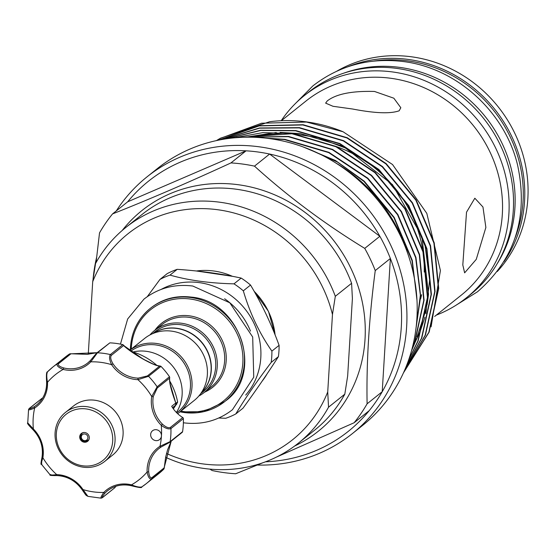 <?xml version="1.0" encoding="UTF-8"?>
<svg xmlns="http://www.w3.org/2000/svg" width="555" height="555" viewBox="0 0 555 555"><rect width="100%" height="100%" fill="white"/><g stroke="black" fill="none" stroke-linecap="round" stroke-linejoin="round"><path stroke-width="0.83" d="M496.857 264.242A128.378 119.117 -128.7 0 0 399.898 67.412A128.378 119.117 -128.7 0 0 343.947 73.1M515.179 237.596A128.378 119.117 -128.7 0 0 408.029 60.904A128.378 119.117 -128.7 0 0 373.973 61.078M104.673 461.448L112.714 455.01A31.385 29.124 -128.7 0 0 121.566 422.889A31.385 29.124 -128.7 0 0 94.96 400.252A31.385 29.124 -128.7 0 0 73.503 405.989L65.455 412.421A31.385 29.124 51.3 0 1 86.913 406.683A31.385 29.124 51.3 0 1 113.518 429.327A31.385 29.124 51.3 0 1 104.673 461.448A31.385 29.124 51.3 0 1 83.215 467.185A31.385 29.124 51.3 0 1 56.603 444.541A31.385 29.124 51.3 0 1 65.455 412.421M86.254 408.938A29.505 27.375 -128.7 0 0 56.339 433.524A29.505 27.375 -128.7 0 0 82.771 465.805A29.505 27.375 -128.7 0 0 112.686 441.225A29.505 27.375 -128.7 0 0 86.254 408.938M84.811 432.532A5.023 4.662 51.3 0 1 89.064 436.154A5.023 4.662 51.3 0 1 87.648 441.294A5.023 4.662 51.3 0 1 84.214 442.21A5.023 4.662 51.3 0 1 79.962 438.589A5.023 4.662 51.3 0 1 81.377 433.448A5.023 4.662 51.3 0 1 84.811 432.532M183.372 418.623A74.703 69.313 51.3 0 1 182.574 431.672A1.256 1.165 51.3 0 1 182.172 432.38L169.74 442.328L161.006 447.059A1.256 0.465 -122.9 0 1 161.006 447.059A30.761 28.541 -128.7 0 0 158.869 448.6A30.761 28.541 -128.7 0 0 148.684 471.736C149.129 476.058 150.155 478.07 151.765 477.779A1.256 1.165 51.3 0 1 151.494 478.951A74.703 69.313 51.3 0 1 146.173 483.717L158.605 473.769A74.703 69.313 51.3 0 0 163.836 469.1L151.494 478.951C149.559 479.353 148.102 477.036 147.117 471.993A32.017 29.706 51.3 0 1 159.958 446.296L170.142 441.62A1.256 1.165 -128.7 0 1 169.74 442.328L169.74 442.328A1.256 1.165 -128.7 0 1 169.386 442.515L161.019 447.046A1.256 0.465 -122.9 0 1 159.958 446.296A67.169 62.327 -128.7 0 0 161.45 435.904A5.647 5.245 -128.7 0 0 158.425 430.416A5.647 5.245 -128.7 0 0 152.528 430.756A5.647 5.245 -128.7 0 0 153.679 439.914A5.647 5.245 -128.7 0 0 159.583 439.581A5.647 5.245 -128.7 0 0 161.45 435.904A67.169 62.327 -128.7 0 0 161.241 425.276L162.421 424.152C165.716 427.1 168.345 428.21 170.309 427.482L182.741 417.533A1.256 1.165 51.3 0 1 183.372 418.623L170.94 428.564C168.644 429.494 165.411 428.398 161.241 425.276A32.017 29.706 51.3 0 1 151.73 396.527L157.127 386.793L169.483 376.734A74.703 69.313 51.3 0 0 161.075 366.466L159.687 366.092C156.787 365.981 151.196 363.608 142.912 358.981C134.144 353.903 127.712 349.428 123.612 345.557L111.298 355.408C110.168 357.156 110.729 359.938 112.977 363.761L111.631 364.684C109.391 359.973 108.967 356.601 110.362 354.569A1.256 1.165 51.3 0 1 111.298 355.408M160.652 366.154L159.687 366.092L147.373 375.943A1.256 1.165 51.3 0 1 148.546 376.311L137.917 379.655A32.017 29.706 51.3 0 1 123.141 375.437A32.017 29.706 51.3 0 1 111.631 364.684A67.169 62.327 -128.7 0 0 90.805 361.839A1.256 0.465 -135.9 0 1 90.271 360.674A1.256 0.465 -135.9 0 1 90.285 360.66L96.397 353.368A1.256 1.165 51.3 0 1 96.674 353.042L96.674 353.042A1.256 1.165 51.3 0 1 97.423 352.8L90.805 361.839A32.017 29.706 51.3 0 1 63.145 369.429C58.393 367.472 56.423 365.599 57.234 363.823L69.555 353.951A74.703 69.313 51.3 0 0 65.275 357.101L52.843 367.042A74.703 69.313 51.3 0 1 57.234 363.823A1.256 1.165 51.3 0 1 58.435 363.782C57.803 365.273 59.558 366.661 63.707 367.951A30.761 28.541 -128.7 0 0 87.808 362.908A30.761 28.541 -128.7 0 0 90.257 360.688L96.674 353.042L109.855 342.858L97.423 352.8A74.703 69.313 51.3 0 1 110.362 354.569L122.787 344.627L123.245 344.891C128.108 349.699 135.899 355.04 146.61 360.923C152.389 364.018 156.926 365.724 160.228 366.043M112.977 363.761A30.761 28.541 -128.7 0 0 124.036 374.084A30.761 28.541 -128.7 0 0 138.23 378.135L147.373 375.943M176.032 403.429L177.565 401.827A60.89 56.499 -128.7 0 0 169.781 381.125M156.801 365.336A60.89 56.499 -128.7 0 0 145.916 357.531A60.89 56.499 -128.7 0 0 131.334 351.516M123.585 345.46L143.03 359.016L154.234 364.593M169.906 383.137L175.782 403.013C171.183 390.408 169.115 382.124 169.573 378.17L157.259 388.021L153.284 396.527A30.761 28.541 -128.7 0 0 162.421 424.152M109.855 342.858L109.994 342.858A74.703 69.313 51.3 0 1 122.662 344.593L122.787 344.627M170.69 442.162A60.89 56.499 -128.7 0 0 171.335 441.052M132.999 351.988A39.703 36.838 51.3 0 1 182.123 394.799A39.703 36.838 51.3 0 1 176.4 412.455M201.035 393.162A38.448 35.673 -128.7 0 0 211.094 370.504A38.448 35.673 -128.7 0 0 192.335 334.263A38.448 35.673 -128.7 0 0 153.229 333.402M178.89 412.726L194.25 400.439A39.703 36.838 -128.7 0 0 207.355 374.618A39.703 36.838 -128.7 0 0 186.32 336.184A39.703 36.838 -128.7 0 0 144.64 338.425L129.738 350.344A39.703 36.838 -128.7 0 1 171.231 348.63A39.703 36.838 -128.7 0 1 191.995 386.904A39.703 36.838 -128.7 0 1 178.89 412.726A39.703 36.838 -128.7 0 1 177.649 413.669M176.761 412.816L177.739 412.039A38.448 35.673 -128.7 0 0 190.434 387.029A38.448 35.673 -128.7 0 0 170.704 350.191A38.448 35.673 -128.7 0 0 130.807 351.135M153.111 333.451A38.448 35.673 51.3 0 1 192.356 334.013A38.448 35.673 51.3 0 1 211.275 370.358A38.448 35.673 51.3 0 1 200.959 393.266M161.158 289.405A68.584 63.638 51.3 0 1 229.187 294.275A68.584 63.638 51.3 0 1 260.801 357.691A68.584 63.638 51.3 0 1 245.698 395.084M147.283 296.654L159.958 279.429A77.374 71.789 51.3 0 1 170.003 275.1C188.429 280.351 209.748 283.265 233.974 283.848A77.374 71.789 51.3 0 1 243.319 290.827C249.903 313.186 259.421 333.284 271.888 351.107A77.374 71.789 51.3 0 1 271.756 356.789A77.374 71.789 51.3 0 1 271.194 362.408C256.514 381.868 244.713 399.045 235.792 413.947A77.374 71.789 51.3 0 1 225.753 418.269L218.739 418.019M149.947 334.936A39.703 36.838 51.3 0 1 154.512 330.53A39.703 36.838 51.3 0 1 196.199 328.282A39.703 36.838 51.3 0 1 217.227 366.716A39.703 36.838 51.3 0 1 204.122 392.538A39.703 36.838 51.3 0 1 198.815 396.027M152.604 333.666L154.935 331.8A38.448 35.673 51.3 0 1 195.298 329.628A38.448 35.673 51.3 0 1 215.666 366.848A38.448 35.673 51.3 0 1 202.97 391.851L200.639 393.717M235.792 413.947L243 408.182C256.431 389.742 268.231 372.558 278.402 356.643A77.374 71.789 -128.7 0 0 278.957 351.024A77.374 71.789 -128.7 0 0 279.096 345.342C271.312 324.002 261.793 303.904 250.527 285.055A77.374 71.789 -128.7 0 0 241.175 278.083C221.528 273.809 200.202 270.896 177.212 269.335A77.374 71.789 -128.7 0 0 167.166 273.657L159.958 279.429M298.319 443.195L314.595 430.18A138.112 128.143 -128.7 0 0 344.808 394.168L328.539 407.19A138.112 128.143 51.3 0 1 298.319 443.195A138.112 128.143 51.3 0 1 203.907 468.441A138.112 128.143 51.3 0 1 165.612 457.313M166.5 453.504A131.833 122.315 -128.7 0 0 202.45 463.855A131.833 122.315 -128.7 0 0 327.727 391.941L328.539 407.19M351.592 283.279A138.112 128.143 -128.7 0 0 236.458 189.241A138.112 128.143 -128.7 0 0 142.045 214.487L125.77 227.501A138.112 128.143 51.3 0 1 335.317 296.301L351.592 283.279L352.397 298.528L347.659 375.999L344.808 394.168M497.252 271.534A129.572 120.22 -128.7 0 0 518.571 141.913A129.572 120.22 -128.7 0 0 411.761 56.832A129.572 120.22 -128.7 0 0 336.92 71.116M230.949 162.92L246.066 150.828L127.671 201.812A160.083 148.532 51.3 0 1 246.066 150.828A160.083 148.532 51.3 0 1 257.867 151.98A160.083 148.532 51.3 0 1 269.612 154.047A160.083 148.532 51.3 0 1 379.856 236.291L364.739 248.383C324.62 223.831 287.872 196.421 254.495 166.139A160.083 148.532 -128.7 0 0 242.75 164.072A160.083 148.532 -128.7 0 0 230.949 162.92C188.124 182.65 148.657 199.64 112.554 213.904A160.083 148.532 -128.7 0 0 99.525 232.871L96.05 262.619M254.495 166.139L269.612 154.047L379.856 236.291A160.083 148.532 51.3 0 1 390.373 258.477A160.083 148.532 51.3 0 1 382.222 391.712L367.105 403.804C366.335 362.235 369.054 317.828 375.249 270.576L390.373 258.477L382.222 391.712A160.083 148.532 51.3 0 1 369.193 410.679A160.083 148.532 51.3 0 1 265.533 461.802M93.094 279.012A164.384 152.521 51.3 0 1 96.605 257.388M116.3 210.907A164.384 152.521 51.3 0 1 146.999 176.879A164.384 152.521 51.3 0 1 259.372 146.832A164.384 152.521 51.3 0 1 398.712 265.394A164.384 152.521 51.3 0 1 352.37 433.601A164.384 152.521 51.3 0 1 257.291 465.048M146.999 176.879L157.266 168.665A164.384 152.521 51.3 0 1 269.64 138.618A164.384 152.521 51.3 0 1 408.973 257.18A164.384 152.521 51.3 0 1 362.637 425.387L352.37 433.601M216.408 140.602L220.404 138.223L269.675 121.718A150.287 139.444 51.3 0 1 306.658 121.92A150.287 139.444 51.3 0 1 343.052 131.75L306.506 122.044L261.551 123.217L220.106 138.459L216.547 140.575M415.48 332.126L420.357 295.184L415.653 257.742L397.553 214.729L367.583 178.495L328.657 152.597L284.569 139.596L267.538 138.348M265.366 138.091L284.868 139.354L328.955 152.361L367.889 178.252L397.859 214.494L415.952 257.506L420.655 296.086L415.189 334.006M411.824 349.629L414.196 344.038L423.777 300.387L419.309 254.821L401.21 211.802L371.246 175.567L332.313 149.677L288.225 136.669L247.037 137.175M245.803 137.196L288.524 136.433L332.618 149.434L371.545 175.331L401.515 211.566L419.608 254.578L424.075 300.151L414.502 343.795L411.539 350.67M408.716 359.737L417.86 341.11L427.433 297.459L422.965 251.894L404.873 208.881L374.902 172.647L335.969 146.749L291.881 133.741L234.869 137.779M234.099 137.848L262.883 132.624L292.18 133.505L336.274 146.513L375.201 172.404L405.171 208.638L423.264 251.651L427.732 297.223L418.158 340.867L408.494 360.368M406.371 366.043L421.516 338.182L431.089 294.538L426.622 248.966L408.529 205.954L378.559 169.719L339.632 143.821L295.537 130.82L260.725 130.453L227.141 138.674M226.641 138.743L260.593 130.258L295.836 130.578L339.931 143.585L378.857 169.476L408.827 205.718L426.92 248.73L431.395 294.296L421.814 337.946L406.204 366.446M404.678 370.109L425.172 335.262L434.745 291.611L430.278 246.045L412.185 203.026L382.215 166.791L343.288 140.901L299.194 127.893L259.567 128.163L222.069 139.485M221.736 139.541L259.511 127.976L299.492 127.65L343.587 140.658L382.513 166.555L412.483 202.79L430.576 245.803L435.051 291.368L425.47 335.019L404.567 370.372M403.513 372.738L428.828 332.334L438.408 288.683L433.934 243.118L415.841 200.105L385.871 163.871L346.944 137.973L302.85 124.965L259.22 125.895L218.719 140.117M218.497 140.165L259.213 125.707L303.148 124.729L347.243 137.73L386.169 163.628L416.139 199.862L434.239 242.875L438.707 288.447L429.126 332.091L403.436 372.904M416.687 295.704L411.997 260.67L393.897 217.657L363.927 181.423L337.489 162.081L307.602 148.629M302.912 146.846L335.484 160.52L364.233 181.18L394.196 217.414L412.296 260.427L416.978 300.158M327.235 100.948L325.632 103.126L333 106.289L352.571 109.009C374.958 113.324 390.484 113.914 399.163 110.785L400.821 107.725L393.842 98.207L374.514 91.457C351.877 90.833 336.122 93.996 327.235 100.948M281.357 120.726L305.999 101.017A124.299 115.329 51.3 0 1 390.97 78.297A124.299 115.329 51.3 0 1 496.33 167.943A124.299 115.329 51.3 0 1 461.288 295.142L434.676 316.433M281.198 120.733A129.572 120.22 51.3 0 1 304.237 95.668A129.572 120.22 51.3 0 1 392.815 71.984A129.572 120.22 51.3 0 1 502.65 165.439A129.572 120.22 51.3 0 1 466.124 298.028A129.572 120.22 51.3 0 1 436.32 315.115M304.237 95.668L308.642 92.144A129.572 120.22 51.3 0 1 397.22 68.459A129.572 120.22 51.3 0 1 507.055 161.914A129.572 120.22 51.3 0 1 470.529 294.504L466.124 298.028M348.089 66.69A129.572 120.22 51.3 0 1 408.466 59.461A129.572 120.22 51.3 0 1 511.849 136.662A129.572 120.22 51.3 0 1 504.016 261.613M122.169 230.505A141.248 131.056 51.3 0 1 238.47 184.753A141.248 131.056 51.3 0 1 362.082 301.053A141.248 131.056 51.3 0 1 294.601 446.053M209.846 469.121L212.135 470.536A160.083 148.532 -128.7 0 0 223.88 472.603A160.083 148.532 -128.7 0 0 235.681 473.755L262.806 462.787M336.809 146.763A124.299 115.329 51.3 0 1 422.563 249.001M423.077 252.331A124.299 115.329 51.3 0 1 424.249 272.054M421.62 294.656A124.299 115.329 51.3 0 1 420.6 299.006M431.089 326.853L440.413 270.535L426.816 213.384L392.558 164.551L343.052 131.75M485.868 227.467L482.961 207.008L474.837 198.218L466.526 212.176L462.808 264.929L464.632 272.859L476.266 259.351L485.868 227.467M407.696 253.385A151.48 140.547 -128.7 0 0 334.97 162.469M112.554 213.904L127.671 201.812M276.265 457.174L354.076 422.771L369.193 410.679M354.076 422.771A160.083 148.532 -128.7 0 0 367.105 403.804M375.249 270.576A160.083 148.532 -128.7 0 0 364.739 248.383M335.317 296.301L332.466 314.47L327.727 391.941M88.266 354.25L92.706 281.683L95.557 263.514A138.112 128.143 51.3 0 1 125.77 227.501M332.466 314.47A131.833 122.315 -128.7 0 0 217.99 209.769A131.833 122.315 -128.7 0 0 92.706 281.683M241.175 278.083L233.974 283.848M170.003 275.1L177.212 269.335M279.096 345.342L271.888 351.107M243.319 290.827L250.527 285.055M271.194 362.408L278.402 356.643M182.741 417.533A30.761 28.541 51.3 0 1 171.682 406.302L175.782 403.013A1.256 0.43 158.8 0 1 175.942 403.138L175.387 405.386L172.536 407.668M151.765 477.779L164.079 467.934L171.204 441.156M101.586 497.96C100.309 498.279 101.052 496.434 103.82 492.431A32.017 29.706 51.3 0 1 131.486 484.841C136.246 486.79 139.68 487.484 141.782 486.929L146.173 483.717A74.703 69.313 51.3 0 1 141.782 486.929M47.522 371.808L52.843 367.042A74.703 69.313 51.3 0 0 47.522 371.808C46.544 373.737 46.537 377.227 47.508 382.277L46.62 382.034L46.807 373.675M63.707 367.951L63.145 369.429A67.169 62.327 -128.7 0 0 47.508 382.277A32.017 29.706 51.3 0 1 34.667 407.974A67.169 62.327 -128.7 0 0 33.383 428.987A32.017 29.706 51.3 0 1 42.895 457.743A1.256 0.361 -170.5 0 1 42.02 457.244C43.47 446.817 40.418 437.597 32.863 429.584C28.465 425.151 26.765 422.924 27.75 422.896L33.383 428.987L32.939 429.535A30.761 28.541 -128.7 0 1 42.076 457.16C41.091 461.288 40.987 463.147 41.757 462.738M34.341 406.635A1.256 0.465 -122.9 0 0 34.667 407.974C30.199 409.909 28.27 410.298 28.867 409.139A1.256 1.165 51.3 0 1 29.276 408.431L29.276 408.431A1.256 1.165 51.3 0 1 29.63 408.244C29.144 409.181 30.719 408.646 34.341 406.635A30.761 28.541 -128.7 0 0 36.491 405.088A30.761 28.541 -128.7 0 0 46.675 381.944M50.463 474.449C49.728 475.184 51.809 475.24 56.707 474.615A67.169 62.327 -128.7 0 1 42.895 457.743C41.32 462.44 40.987 464.514 41.889 463.966M42.076 457.16A1.256 0.361 -170.5 0 0 42.02 457.244C40.91 462.773 40.688 465.069 41.334 464.119L50.193 474.934C49.256 475.399 51.532 475.614 57.033 475.579C67.523 476.197 75.952 480.998 82.313 489.989L82.993 489.579A67.169 62.327 -128.7 0 0 103.82 492.431A1.256 0.465 44.1 0 0 105.068 493.027C102.397 496.191 101.579 497.641 102.613 497.391A1.256 1.165 51.3 0 1 102.335 497.717L101.149 498.168L87.905 496.357L82.993 489.579A32.017 29.706 51.3 0 0 56.707 474.615A1.256 0.368 91.7 0 0 57.033 475.579A1.256 0.368 91.7 0 0 57.123 475.545C52.898 475.704 51.067 475.462 51.643 474.809M86.407 495.171L82.383 489.926A30.761 28.541 -128.7 0 0 57.123 475.545M32.911 429.508L28.61 424.575M97.111 352.689L69.659 353.882L70.749 353.93L58.435 363.782M139.853 487.248L131.646 485.736A30.761 28.541 -128.7 0 0 107.545 490.773A30.761 28.541 -128.7 0 0 105.068 493.027M175.949 404.956A1.256 0.465 -138.2 0 1 175.935 404.977A1.256 0.465 -138.2 0 1 175.914 404.997L176.844 403.978L175.9 404.727M182.172 432.38A1.256 1.165 51.3 0 1 181.818 432.567M175.977 403.513L175.373 405.4M177.614 402.167L176.06 404.831M173.354 408.841A18.835 17.476 51.3 0 1 175.914 404.997L173.361 408.855M29.63 408.244L41.944 398.393L29.276 408.431L28.562 409.521L27.75 422.896M123.106 344.78L123.612 345.557M138.23 378.135A1.256 0.368 91.7 0 0 137.917 379.655A67.169 62.327 -128.7 0 1 151.73 396.527A1.256 0.361 9.5 0 0 153.284 396.527M169.559 376.852L169.726 377.622C168.81 382.069 173.354 396.95 175.942 403.138A1.256 0.43 158.8 0 1 175.928 403.277M148.684 471.736L147.117 471.993A67.169 62.327 -128.7 0 1 131.486 484.841L131.646 485.736M164.079 467.934L163.919 469.01L164.079 467.934M102.613 497.391L114.698 487.824M87.905 496.357C85.643 494.866 87.017 496.857 82.313 489.989L82.383 489.926M84.811 433.975A3.455 3.205 -128.7 0 0 81.308 436.847A3.455 3.205 -128.7 0 0 84.402 440.628A3.455 3.205 -128.7 0 0 87.905 437.749A3.455 3.205 -128.7 0 0 84.811 433.975M84.513 441.516A4.711 4.371 51.3 0 1 83.867 432.498M275.093 334.901A68.584 63.638 -128.7 0 0 254.197 291.368M232.337 276.286A68.584 63.638 -128.7 0 0 196.442 271M224.636 298.763A68.584 63.638 51.3 0 1 250.506 331.106M180.881 411.13A58.379 54.168 -128.7 0 0 242.833 362.935A58.379 54.168 -128.7 0 0 190.531 299.055A58.379 54.168 -128.7 0 0 131.341 347.694A58.379 54.168 -128.7 0 0 131.271 349.116M130.508 347.236A59.635 55.334 51.3 0 1 150.197 308.455A59.635 55.334 51.3 0 1 212.808 305.083A59.635 55.334 51.3 0 1 244.394 362.81A59.635 55.334 51.3 0 1 224.706 401.591A59.635 55.334 51.3 0 1 180.014 411.824M204.122 392.538L211.524 386.613A39.703 36.838 -128.7 0 0 224.636 360.792A39.703 36.838 -128.7 0 0 203.602 322.358A39.703 36.838 -128.7 0 0 161.921 324.606L154.512 330.53M154.991 330.142A40.959 38.004 51.3 0 1 200.022 318.771A40.959 38.004 51.3 0 1 226.197 360.667A40.959 38.004 51.3 0 1 204.601 392.156M235.771 137.702L236.728 137.258M248.369 136.773L276.251 132.52M280.039 132.409L300.276 133.589L342.275 145.965L379.356 170.621L407.911 205.121L425.151 246.08L429.632 279.998L425.845 313.63M424.908 317.245L420.308 331.037L414.8 343.039M413.995 344.551L412.414 347.381M262.113 381.202A68.584 63.638 -128.7 0 0 267.052 373.931M130.411 349.81A59.635 55.334 51.3 0 1 130.501 347.416M170.309 427.482A1.256 1.165 -128.7 0 1 170.94 428.564A74.703 69.313 51.3 0 1 170.142 441.62L182.574 431.672M160.978 366.369L148.546 376.311A74.703 69.313 51.3 0 1 157.127 386.793A1.256 1.165 51.3 0 1 157.259 388.021M175.158 405.545L172.529 407.654M102.335 497.717L114.698 487.831M89.126 439.074A4.711 4.371 51.3 0 1 84.693 441.544M294.303 104.645L312.874 85.907C339.216 65.504 369.463 57.401 403.603 61.591C456.786 68.099 505.008 111.985 517.607 165.189C528.554 216.672 515.2 258.859 477.543 291.743L455.183 305.75M120.449 344.128L127.657 318.986L143.967 299.131C158.154 288.142 174.436 283.778 192.807 286.033L229.805 302.794L252.691 337.024L253.739 377.206L232.441 409.722C218.254 420.704 201.971 425.075 183.601 422.813L183.379 422.785M150.946 307.852C162.559 298.826 176.011 295.246 191.288 297.105C240.606 301.094 264.131 373.924 225.455 400.994M82.841 432.685L82.029 433.33C79.365 437 80.218 439.747 84.596 441.579L88.724 440.039M196.345 270.986L232.649 276.341M254.03 291.077L268.481 311.397L275.176 335.116M150.197 308.455C138.264 318.334 131.681 331.286 130.453 347.326L130.356 349.851M249.625 137.175L252.948 136.357M254.773 135.947L285.02 132.999M289.113 133.131L317.835 137.584L345.481 148.019L392.489 184.593L421.862 236.388L428.522 294.219L427.107 304.737M426.344 308.726L416.965 337.086M416.181 338.744L413.052 344.78M179.966 411.865L203.754 411.678L224.706 401.591M267.142 373.792L262.071 381.25M36.491 405.088C43.436 399.267 46.814 391.58 46.62 382.034C46.19 375.02 46.46 371.635 47.439 371.885M41.805 398.441L42.631 398.06M90.271 360.674L87.808 362.908M70.291 353.743L87.295 354.34L97.139 352.668M161.006 447.059L158.869 448.6M171.231 441.135L167.603 449.758L165.667 457.036L164.176 468.42M107.545 490.773C114.524 485.424 122.523 483.759 131.549 485.771C138.819 487.644 142.212 488.046 141.705 486.985M115.884 486.277L114.85 487.672"/></g></svg>
